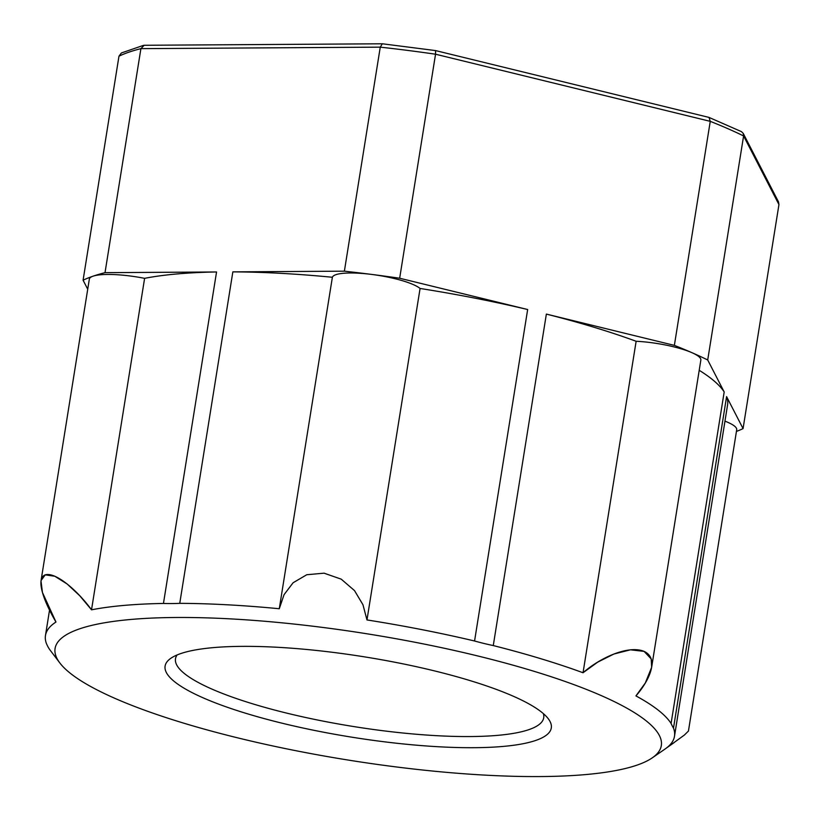<?xml version="1.0" encoding="UTF-8"?>
<svg xmlns="http://www.w3.org/2000/svg" width="820" height="820" viewBox="0 0 820 820"><rect width="100%" height="100%" fill="white"/><g stroke="black" fill="none" stroke-linecap="round" stroke-linejoin="round"><path stroke-width="1.23" d="M118.972 56.19A352.467 73.277 9.1 0 1 140.907 48.646L105.021 272.66A352.467 73.277 -170.9 0 0 93.029 276.186A352.467 73.277 -170.9 0 0 83.087 280.204L118.972 56.19L121.401 52.972M144.166 45.274L140.907 48.646L380.265 47.15A352.467 73.277 9.1 0 1 435.543 54.212L399.668 278.236A352.467 73.277 -170.9 0 0 344.38 271.174L380.265 47.15L382.325 43.788M435.584 50.584L435.543 54.212L710.253 121.35A352.467 73.277 9.1 0 1 743.596 135.956L707.711 359.98A352.467 73.277 -170.9 0 0 674.368 345.374L710.253 121.35L709.023 117.424M736.432 431.433A352.467 73.277 -170.9 0 0 743.063 428.604L778.949 204.59L778.508 201.894M636.945 765.152A306.987 63.827 9.1 0 1 324.279 756.03A306.987 63.827 9.1 0 1 59.86 662.98A306.987 63.827 9.1 0 1 368.293 634.003A306.987 63.827 9.1 0 1 652.248 757.864A306.987 63.827 9.1 0 1 636.945 765.152M674.091 742.643L666.568 747.922M674.491 736.257L727.586 404.783A318.519 66.225 -170.9 0 0 726.592 396.624L673.497 728.109A318.519 66.225 9.1 0 1 674.491 736.257A318.519 66.225 9.1 0 1 665.082 749.008L652.248 757.864M673.497 728.109A318.59 47.119 -82.7 0 1 671.088 723.435A318.519 66.225 9.1 0 0 635.941 695.913C650.178 679.493 659.167 658.409 644.089 651.377C628.376 644.889 600.25 657.65 583.04 672.748A318.519 66.225 9.1 0 0 493.271 645.566A319.431 290.915 -109.3 0 1 474.565 640.994A318.519 66.225 9.1 0 0 366.981 619.941L362.963 604.75L354.506 590.595L341.222 579.156L324.064 573.17L306.772 574.738L293.088 582.753L284.058 594.674L279.282 608.737A318.519 66.225 9.1 0 0 179.754 603.346A318.59 243.191 113.7 0 1 163.457 603.448A318.519 66.225 9.1 0 0 91.522 609.813C77.593 590.666 55.688 571.714 45.223 574.861C35.239 578.643 44.157 601.982 55.965 622.031A318.519 66.225 9.1 0 0 45.469 635.51L49.538 610.09M59.86 662.98L50.43 650.557A318.519 66.225 9.1 0 1 48.872 648.333A318.59 47.15 97.3 0 1 46.463 643.659A318.519 66.225 9.1 0 1 45.469 635.51M707.711 359.98L724.183 391.95L671.088 723.435M726.592 396.624L743.063 428.604M399.668 278.236L527.66 309.519L474.565 640.994A319.441 291.11 -109 0 0 493.271 645.566L546.366 314.091L674.368 345.374M105.021 272.66L216.552 271.973L163.457 603.448M527.66 309.519A318.519 66.225 -170.9 0 0 420.076 288.466A45.479 9.461 -170.9 0 0 371.89 274.454A45.479 9.461 -170.9 0 0 332.377 277.262A318.519 66.225 -170.9 0 0 232.849 271.871L179.754 603.346M232.849 271.871L344.38 271.174M87.719 289.204L83.087 280.204M535.768 740.429A195.56 40.662 9.1 0 1 296.276 726.53A195.56 40.662 9.1 0 1 170.878 658.265A195.56 40.662 9.1 0 1 364.623 656.881A195.56 40.662 9.1 0 1 548.252 718.709A195.56 40.662 9.1 0 1 535.768 740.429M543.373 713.636A186.468 38.765 9.1 0 1 543.721 717.736A186.468 38.765 9.1 0 1 528.92 729.626A186.468 38.765 9.1 0 1 319.554 720.411A186.468 38.765 9.1 0 1 175.49 658.747A186.468 38.765 9.1 0 1 177.099 654.965M778.949 204.59L743.596 135.956L743.197 133.342L741.444 131.63M216.552 271.973A318.519 66.225 -170.9 0 0 144.607 278.339A46.607 9.686 -170.9 0 0 93.029 276.186A46.607 9.686 -170.9 0 0 89.329 279.159L41 580.929L42.445 592.47L55.965 622.031M144.607 278.339L91.522 609.813L79.817 595.812L67.189 584.035L54.848 576.255L45.223 574.861L41.061 580.529M332.377 277.262L279.282 608.737L284.058 594.674L293.088 582.753L306.772 574.738L324.064 573.17L341.222 579.156L354.506 590.595L362.963 604.75L366.981 619.941L420.076 288.466M635.941 695.913L645.319 682.968L651.644 667.306L700.844 360.082A45.479 9.461 -170.9 0 0 636.135 341.274A318.519 66.225 -170.9 0 0 546.366 314.091M724.183 391.95A318.519 66.225 -170.9 0 0 699.214 370.312M636.135 341.274L583.04 672.748L597.729 662.119L613.954 654.001L630.436 649.819L644.089 651.377L651.203 658.931L651.644 667.306M668.156 746.815L684.393 735.048L688.441 731.061L736.708 429.721A45.479 9.461 -170.9 0 0 724.962 421.152M382.499 43.798L435.492 50.573M708.757 117.352L435.656 50.604M382.243 43.788L144.248 45.274M709.095 117.455L741.382 131.6M143.428 45.377L121.462 52.941M778.477 201.843L743.227 133.393"/></g></svg>
